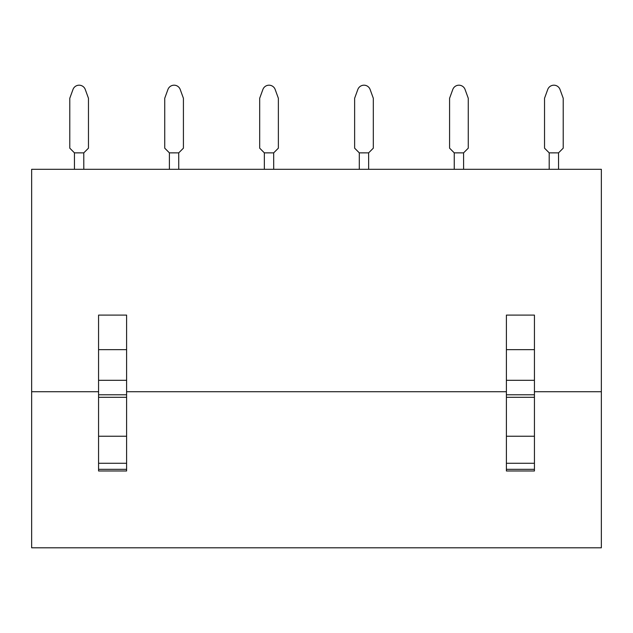 <?xml version="1.0" encoding="UTF-8"?>
<svg xmlns="http://www.w3.org/2000/svg" width="633" height="633" viewBox="0 0 633 633"><rect width="100%" height="100%" fill="white"/><g stroke="black" fill="none" stroke-linecap="round" stroke-linejoin="round"><path stroke-width="0.95" d="M31.65 547.798L601.35 547.798L601.35 169.312L31.65 169.312L31.65 547.798M31.65 391.732L98.566 391.732M126.6 391.732L506.4 391.732M534.434 391.732L601.35 391.732M98.566 349.653L98.566 315.099L126.6 315.099L126.6 349.653L98.566 349.653L98.566 470.984L126.6 470.984L126.6 436.224L98.566 436.224M506.4 315.099L534.434 315.099L534.434 349.653L506.4 349.653L506.4 315.099M126.6 349.653L126.6 436.224M534.434 349.653L534.434 436.224L506.4 436.224L506.4 470.984L534.434 470.984L534.434 436.224M534.434 380.306L506.4 380.306L506.4 436.224M506.4 380.306L506.4 349.653M74.449 169.312L74.449 152.854L83.778 152.862L83.801 169.312L74.449 169.312L74.449 152.854L69.78 148.169L69.78 98.281L72.977 89.506A6.544 6.544 0 0 1 85.281 89.506M169.399 169.312L169.399 152.854L178.728 152.862L178.751 169.312L169.399 169.312L169.399 152.854L164.73 148.169L164.73 98.281L167.927 89.506A6.544 6.544 0 0 1 180.231 89.506M264.349 169.312L264.349 152.854L273.678 152.862L273.701 169.312L264.349 169.312L264.349 152.854L259.68 148.169L259.68 98.281L262.877 89.506A6.544 6.544 0 0 1 275.181 89.506M359.299 169.312L359.299 152.854L368.628 152.862L368.651 169.312L359.299 169.312L359.299 152.854L354.63 148.169L354.63 98.281L357.827 89.506A6.544 6.544 0 0 1 370.131 89.506M454.249 169.312L454.249 152.854L463.578 152.862L463.601 169.312L454.249 169.312L454.249 152.854L449.58 148.169L449.58 98.281L452.777 89.506A6.544 6.544 0 0 1 465.081 89.506M549.199 169.312L549.199 152.854L558.528 152.862L558.551 169.312L549.199 169.312L549.199 152.854L544.53 148.169L544.53 98.281L547.727 89.506A6.544 6.544 0 0 1 560.031 89.506M85.273 89.506L88.47 98.281L88.47 148.169L83.778 152.862M69.78 98.281L72.977 89.506M180.223 89.506L183.42 98.281L183.42 148.169L178.728 152.862M164.73 98.281L167.927 89.506M275.173 89.506L278.37 98.281L278.37 148.169L273.678 152.862M259.68 98.281L262.877 89.506M370.123 89.506L373.32 98.281L373.32 148.169L368.628 152.862M354.63 98.281L357.827 89.506M465.073 89.506L468.27 98.281L468.27 148.169L463.578 152.862M449.58 98.281L452.777 89.506M560.023 89.506L563.22 98.281L563.22 148.169L558.528 152.862M544.53 98.281L547.727 89.506M98.566 394.786L126.6 394.786M98.566 397.31L126.6 397.31M126.6 463.269L98.566 463.269M98.566 469.338L126.6 469.338M126.6 380.306L98.566 380.306M506.4 397.31L534.434 397.31M506.4 394.786L534.434 394.786M534.434 463.269L506.4 463.269M506.4 469.338L534.434 469.338"/></g></svg>
